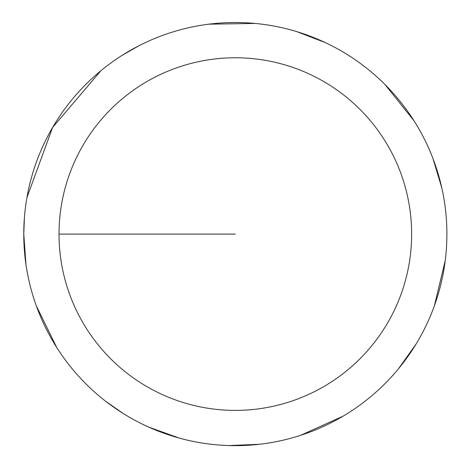 <?xml version="1.0" encoding="UTF-8"?>
<svg xmlns="http://www.w3.org/2000/svg" width="469" height="469" viewBox="0 0 469 469"><rect width="100%" height="100%" fill="white"/><g stroke="black" fill="none" stroke-linecap="round" stroke-linejoin="round"><path stroke-width="0.7" d="M59.024 234.084A176.309 176.309 0 0 1 323.487 81.395A176.309 176.309 0 0 1 323.487 386.773A176.309 176.309 0 0 1 59.024 234.084L235.332 234.084M24.429 217.346L23.767 234.084A211.572 211.572 0 0 1 341.121 50.857A211.572 211.572 0 0 1 341.121 417.31A211.572 211.572 0 0 1 23.767 234.084L25.988 264.68M36.277 305.759L56.69 347.441M105.66 401.259L122.772 413.224M148.603 427.06L179.158 438.058M228.69 445.55L259.339 444.29M300.723 435.296L343.021 416.196M398.351 368.945L416.144 343.953M434.4 305.741L445.233 260.612M441.81 187.928L432.969 158.557M413.963 120.709L384.949 84.49M325.416 42.65L296.789 31.634M255.236 23.45L208.828 24.177M139.281 45.569L122.04 55.406M100.917 70.696L52.569 127.504L26.944 197.555"/></g></svg>
